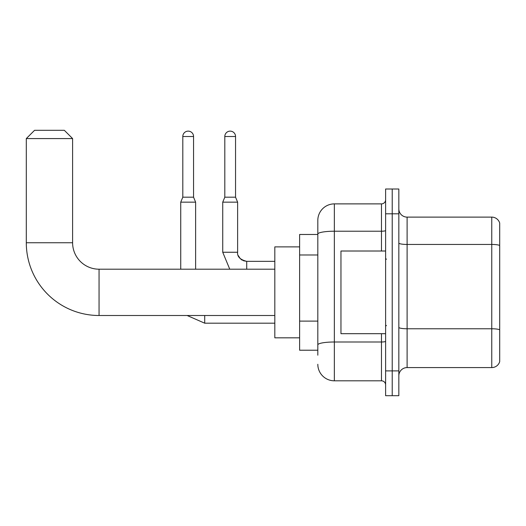 <?xml version="1.0" encoding="UTF-8"?>
<svg xmlns="http://www.w3.org/2000/svg" width="526" height="526" viewBox="0 0 526 526"><rect width="100%" height="100%" fill="white"/><g stroke="black" fill="none" stroke-linecap="round" stroke-linejoin="round"><path stroke-width="0.79" d="M317.816 355.182L317.816 234.083L317.816 234.478L299.623 234.478L299.623 350.224L317.816 350.224M385.611 370.889L385.611 395.697L392.225 395.697L392.225 370.889L392.225 395.697L398.833 395.697L398.833 370.889L392.225 370.889L392.225 213.806L392.225 370.889L385.611 370.889L385.611 213.806L392.225 213.806L392.225 189.005L392.225 213.806L398.833 213.806L398.833 370.889M398.833 213.806L398.833 189.005L385.611 189.005L385.611 213.806M381.475 251.014L381.475 231.216L334.352 231.216A16.536 2.873 180 0 0 317.816 234.083L317.816 220.42A16.536 16.536 0 0 1 334.352 203.884L334.352 380.811L381.475 380.811L381.475 333.688M334.352 203.884L381.475 203.884A4.136 4.136 0 0 0 385.611 199.755M317.816 347.745L317.816 344.872A16.536 2.873 180 0 1 334.352 341.999L381.475 341.999A4.136 0.717 0 0 0 385.611 341.282M317.816 220.42L317.816 229.514M385.611 384.947A4.136 4.136 0 0 0 381.475 380.811M334.352 380.811A16.536 16.536 0 0 1 317.816 364.275M398.833 375.853A8.265 8.265 0 0 1 407.104 367.582L491.764 367.582L491.764 217.113L407.104 217.113A8.265 8.265 0 0 1 398.833 208.848A8.265 8.265 0 0 0 407.104 217.113L407.104 367.582M499.7 223.07A8.265 8.265 0 0 0 491.764 217.113A8.265 8.265 0 0 1 499.7 223.07L499.7 361.632A8.265 8.265 0 0 1 491.764 367.582M499.7 245.589L499.7 329.809A8.265 1.433 180 0 0 491.764 328.77L407.104 328.77A8.265 1.433 -0 0 1 398.833 327.336M274.822 315.501L99.052 315.501A72.752 72.752 0 0 1 26.3 242.742L26.3 138.575L34.565 130.303L64.33 130.303L72.601 138.575L26.3 138.575M99.052 315.501L99.052 269.2A26.458 26.458 0 0 1 72.601 242.742L72.601 138.575M299.623 246.878L274.822 246.878L274.822 337.823L299.623 337.823M193.555 197.191L182.805 197.191L182.805 136.504A5.372 5.372 0 0 1 188.176 131.132A5.372 5.372 0 0 1 193.555 136.504L193.555 197.191L195.619 202.148L195.619 269.2M180.74 269.2L180.74 202.148L195.619 202.148M235.549 197.191L224.806 197.191L224.806 136.504A5.372 5.372 0 0 1 230.178 131.132A5.372 5.372 0 0 1 235.549 136.504L235.549 197.191L237.62 202.148L222.735 202.148L222.735 252.25L237.601 252.25M385.611 251.014L340.96 251.014L340.96 333.688L385.611 333.688M317.816 254.972L299.623 254.972M317.816 321.11L299.623 321.11M385.611 230.5A4.136 0.717 0 0 1 381.475 231.216L381.475 203.884M499.7 245.478A8.265 1.433 180 0 0 491.764 244.445L407.104 244.445A8.265 1.433 0 0 1 398.833 243.005M26.3 242.742L72.601 242.742M204.713 315.501L204.713 323.188L187.118 315.501M182.805 136.504L193.555 136.504M237.62 252.552L237.62 252.25C237.121 256.662 240.152 259.693 246.714 261.35C240.152 259.693 237.121 256.662 237.62 252.25C237.121 256.662 240.152 259.693 246.714 261.35C240.152 259.693 237.121 256.662 237.62 252.25C237.121 256.662 240.152 259.693 246.714 261.35C240.152 259.693 237.121 256.662 237.62 252.25C237.121 256.662 240.152 259.693 246.714 261.35C240.152 259.693 237.121 256.662 237.62 252.25C237.121 256.662 240.152 259.693 246.714 261.35L246.714 269.2M224.806 136.504L235.549 136.504M274.822 269.2L99.052 269.2M274.822 323.188L204.713 323.188M182.805 197.191L180.74 202.148M222.735 252.25L229.757 269.2M238.232 255.531L240.29 258.693M240.954 259.292L242.394 260.258M243.439 260.738L246.714 261.35C240.152 259.693 237.121 256.662 237.62 252.25L237.62 202.148M274.822 261.35L246.714 261.35M224.806 197.191L222.735 202.148M386.432 259.279L385.611 258.45M386.432 325.423L385.611 326.245"/></g></svg>
